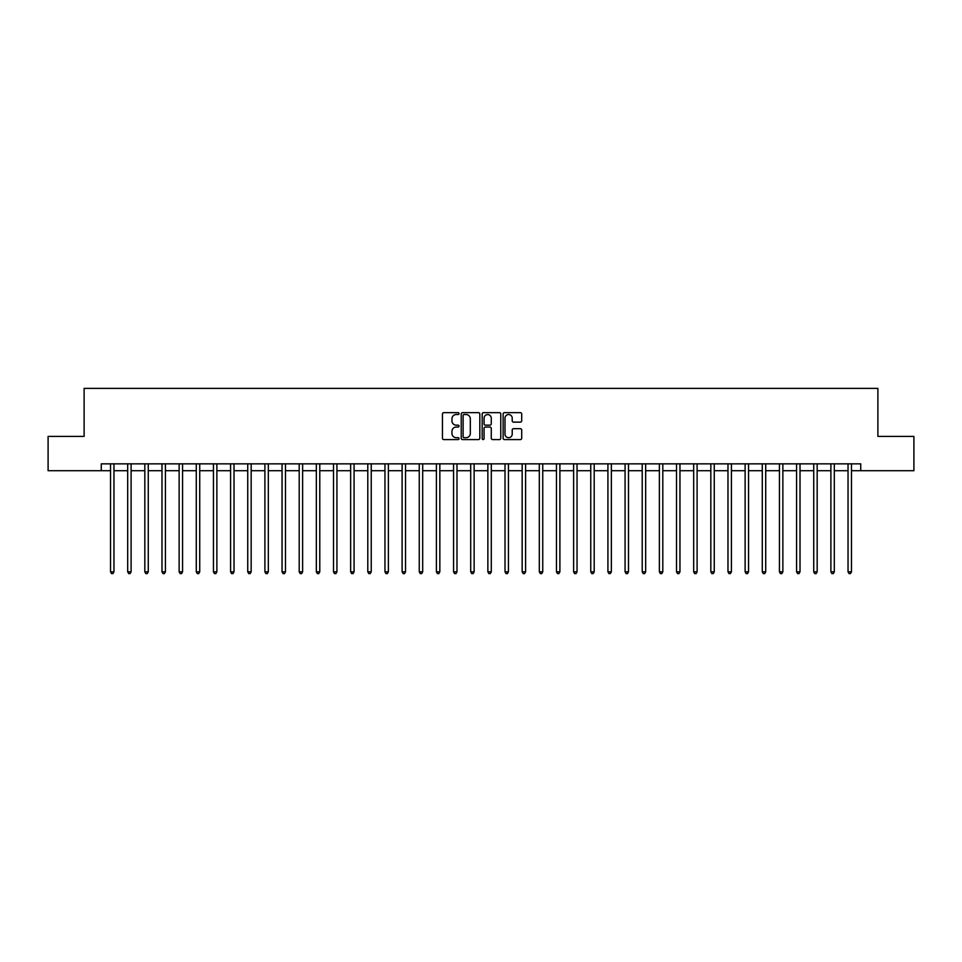 <?xml version="1.0" encoding="UTF-8"?>
<svg xmlns="http://www.w3.org/2000/svg" width="962" height="962" viewBox="0 0 962 962"><rect width="100%" height="100%" fill="white"/><g stroke="black" fill="none" stroke-linecap="round" stroke-linejoin="round"><path stroke-width="1.44" d="M459.042 413.588A0.938 0.938 0 0 0 458.104 412.65L443.795 412.65A1.347 1.347 0 0 0 442.448 413.997L442.448 438.239A1.347 1.347 0 0 0 443.795 439.586L458.104 439.586A0.938 0.938 0 0 0 459.042 438.636A0.938 0.938 0 0 0 458.104 437.698L456.253 437.698A4.305 4.305 0 0 1 451.948 433.393L451.948 431.373A4.305 4.305 0 0 1 456.253 427.056L458.104 427.056A0.938 0.938 0 0 0 459.042 426.118A0.938 0.938 0 0 0 458.104 425.168L456.253 425.168A4.305 4.305 0 0 1 451.948 420.863L451.948 418.843A4.305 4.305 0 0 1 456.253 414.538L458.104 414.538A0.938 0.938 0 0 0 459.042 413.588M520.358 422.138A1.347 1.347 0 0 0 521.705 420.791L521.705 413.997A1.347 1.347 0 0 0 520.358 412.65L504.473 412.65A1.347 1.347 0 0 0 503.126 413.997L503.126 438.239A1.347 1.347 0 0 0 504.473 439.586L520.358 439.586A1.347 1.347 0 0 0 521.705 438.239L521.705 430.026A1.347 1.347 0 0 0 520.358 428.679L513.564 428.679A1.347 1.347 0 0 0 512.217 430.026L512.217 434.09A3.607 3.607 0 0 1 508.609 437.698A3.607 3.607 0 0 1 505.002 434.09L505.002 418.133A3.607 3.607 0 0 1 508.609 414.538A3.607 3.607 0 0 1 512.217 418.133L512.217 420.791A1.347 1.347 0 0 0 513.564 422.138L520.358 422.138M101.275 470.707L48.1 470.707L48.1 436.411L84.115 436.411L84.115 388.383L877.885 388.383L877.885 436.411L913.9 436.411L913.9 470.707L860.725 470.707L860.725 463.852L101.275 463.852L101.275 470.707L110.534 470.707M479.822 413.997A1.347 1.347 0 0 0 478.475 412.65L462.578 412.65A1.347 1.347 0 0 0 461.231 413.997L461.231 438.239A1.347 1.347 0 0 0 462.578 439.586L478.475 439.586A1.347 1.347 0 0 0 479.822 438.239L479.822 413.997M483.525 412.65L499.422 412.65A1.347 1.347 0 0 1 500.769 413.997L500.769 438.239A1.347 1.347 0 0 1 499.422 439.586L492.616 439.586A1.347 1.347 0 0 1 491.269 438.239L491.269 428.403A1.347 1.347 0 0 0 489.923 427.056L485.413 427.056A1.347 1.347 0 0 0 484.066 428.403L484.066 438.636A0.938 0.938 0 0 1 483.116 439.586A0.938 0.938 0 0 1 482.178 438.636L482.178 413.997A1.347 1.347 0 0 1 483.525 412.65M113.961 470.707L127.681 470.707M131.109 470.707L144.829 470.707M148.268 470.707L161.989 470.707M165.416 470.707L179.136 470.707M182.564 470.707L196.284 470.707M199.723 470.707L213.444 470.707M216.871 470.707L230.591 470.707M234.019 470.707L247.739 470.707M251.166 470.707L264.899 470.707M268.326 470.707L282.046 470.707M285.474 470.707L299.194 470.707M302.621 470.707L316.342 470.707M319.781 470.707L333.501 470.707M336.928 470.707L350.649 470.707M354.076 470.707L367.797 470.707M371.236 470.707L384.956 470.707M388.383 470.707L402.104 470.707M405.531 470.707L419.252 470.707M422.691 470.707L436.411 470.707M439.838 470.707L453.559 470.707M456.986 470.707L470.707 470.707M474.134 470.707L487.866 470.707M491.293 470.707L505.014 470.707M508.441 470.707L522.162 470.707M525.589 470.707L539.309 470.707M542.748 470.707L556.469 470.707M559.896 470.707L573.617 470.707M577.044 470.707L590.764 470.707M594.203 470.707L607.924 470.707M611.351 470.707L625.072 470.707M628.499 470.707L642.219 470.707M645.658 470.707L659.379 470.707M662.806 470.707L676.526 470.707M679.954 470.707L693.674 470.707M697.101 470.707L710.834 470.707M714.261 470.707L727.981 470.707M731.409 470.707L745.129 470.707M748.556 470.707L762.277 470.707M765.716 470.707L779.436 470.707M782.864 470.707L796.584 470.707M800.011 470.707L813.732 470.707M817.171 470.707L830.891 470.707M834.319 470.707L848.039 470.707M851.466 470.707L860.725 470.707M464.069 414.538A0.938 0.938 0 0 0 463.119 415.476L463.119 436.76A0.938 0.938 0 0 0 464.069 437.698L466.017 437.698A4.305 4.305 0 0 0 470.322 433.393L470.322 418.843A4.305 4.305 0 0 0 466.017 414.538L464.069 414.538M491.269 418.205A3.607 3.607 0 0 0 487.662 414.598A3.607 3.607 0 0 0 484.066 418.205L484.066 423.821A1.347 1.347 0 0 0 485.413 425.168L489.923 425.168A1.347 1.347 0 0 0 491.269 423.821L491.269 418.205M114.129 463.852L114.057 464.021A1.371 1.371 0 0 0 113.961 464.538L113.961 571.837L110.534 571.837L110.534 464.538A1.371 1.371 0 0 0 110.438 464.021L110.365 463.852M113.961 571.837L112.927 573.617L111.556 573.617L110.534 571.837M131.277 463.852L131.217 464.021A1.371 1.371 0 0 0 131.109 464.538L131.109 571.837L127.681 571.837L127.681 464.538A1.371 1.371 0 0 0 127.585 464.021L127.513 463.852M131.109 571.837L130.086 573.617L128.716 573.617L127.681 571.837M148.437 463.852L148.364 464.021A1.371 1.371 0 0 0 148.268 464.538L148.268 571.837L144.829 571.837L144.829 464.538A1.371 1.371 0 0 0 144.733 464.021L144.661 463.852M148.268 571.837L147.234 573.617L145.863 573.617L144.829 571.837M165.584 463.852L165.512 464.021A1.371 1.371 0 0 0 165.416 464.538L165.416 571.837L161.989 571.837L161.989 464.538A1.371 1.371 0 0 0 161.881 464.021L161.82 463.852M165.416 571.837L164.382 573.617L163.011 573.617L161.989 571.837M182.732 463.852L182.66 464.021A1.371 1.371 0 0 0 182.564 464.538L182.564 571.837L179.136 571.837L179.136 464.538A1.371 1.371 0 0 0 179.04 464.021L178.968 463.852M182.564 571.837L181.541 573.617L180.171 573.617L179.136 571.837M199.892 463.852L199.819 464.021A1.371 1.371 0 0 0 199.723 464.538L199.723 571.837L196.284 571.837L196.284 464.538A1.371 1.371 0 0 0 196.188 464.021L196.116 463.852M199.723 571.837L198.689 573.617L197.318 573.617L196.284 571.837M217.039 463.852L216.967 464.021A1.371 1.371 0 0 0 216.871 464.538L216.871 571.837L213.444 571.837L213.444 464.538A1.371 1.371 0 0 0 213.336 464.021L213.275 463.852M216.871 571.837L215.837 573.617L214.466 573.617L213.444 571.837M234.187 463.852L234.115 464.021A1.371 1.371 0 0 0 234.019 464.538L234.019 571.837L230.591 571.837L230.591 464.538A1.371 1.371 0 0 0 230.495 464.021L230.423 463.852M234.019 571.837L232.996 573.617L231.614 573.617L230.591 571.837M251.347 463.852L251.274 464.021A1.371 1.371 0 0 0 251.166 464.538L251.166 571.837L247.739 571.837L247.739 464.538A1.371 1.371 0 0 0 247.643 464.021L247.571 463.852M251.166 571.837L250.144 573.617L248.773 573.617L247.739 571.837M268.494 463.852L268.422 464.021A1.371 1.371 0 0 0 268.326 464.538L268.326 571.837L264.899 571.837L264.899 464.538A1.371 1.371 0 0 0 264.79 464.021L264.718 463.852M268.326 571.837L267.292 573.617L265.921 573.617L264.899 571.837M285.642 463.852L285.57 464.021A1.371 1.371 0 0 0 285.474 464.538L285.474 571.837L282.046 571.837L282.046 464.538A1.371 1.371 0 0 0 281.95 464.021L281.878 463.852M285.474 571.837L284.451 573.617L283.068 573.617L282.046 571.837M302.789 463.852L302.729 464.021A1.371 1.371 0 0 0 302.621 464.538L302.621 571.837L299.194 571.837L299.194 464.538A1.371 1.371 0 0 0 299.098 464.021L299.026 463.852M302.621 571.837L301.599 573.617L300.228 573.617L299.194 571.837M319.949 463.852L319.877 464.021A1.371 1.371 0 0 0 319.781 464.538L319.781 571.837L316.342 571.837L316.342 464.538A1.371 1.371 0 0 0 316.245 464.021L316.173 463.852M319.781 571.837L318.747 573.617L317.376 573.617L316.342 571.837M337.097 463.852L337.025 464.021A1.371 1.371 0 0 0 336.928 464.538L336.928 571.837L333.501 571.837L333.501 464.538A1.371 1.371 0 0 0 333.405 464.021L333.333 463.852M336.928 571.837L335.894 573.617L334.523 573.617L333.501 571.837M354.244 463.852L354.184 464.021A1.371 1.371 0 0 0 354.076 464.538L354.076 571.837L350.649 571.837L350.649 464.538A1.371 1.371 0 0 0 350.553 464.021L350.481 463.852M354.076 571.837L353.054 573.617L351.683 573.617L350.649 571.837M371.404 463.852L371.332 464.021A1.371 1.371 0 0 0 371.236 464.538L371.236 571.837L367.797 571.837L367.797 464.538A1.371 1.371 0 0 0 367.7 464.021L367.628 463.852M371.236 571.837L370.202 573.617L368.831 573.617L367.797 571.837M388.552 463.852L388.48 464.021A1.371 1.371 0 0 0 388.383 464.538L388.383 571.837L384.956 571.837L384.956 464.538A1.371 1.371 0 0 0 384.848 464.021L384.788 463.852M388.383 571.837L387.349 573.617L385.978 573.617L384.956 571.837M405.699 463.852L405.627 464.021A1.371 1.371 0 0 0 405.531 464.538L405.531 571.837L402.104 571.837L402.104 464.538A1.371 1.371 0 0 0 402.008 464.021L401.936 463.852M405.531 571.837L404.509 573.617L403.138 573.617L402.104 571.837M422.859 463.852L422.787 464.021A1.371 1.371 0 0 0 422.691 464.538L422.691 571.837L419.252 571.837L419.252 464.538A1.371 1.371 0 0 0 419.155 464.021L419.083 463.852M422.691 571.837L421.657 573.617L420.286 573.617L419.252 571.837M440.007 463.852L439.935 464.021A1.371 1.371 0 0 0 439.838 464.538L439.838 571.837L436.411 571.837L436.411 464.538A1.371 1.371 0 0 0 436.303 464.021L436.243 463.852M439.838 571.837L438.804 573.617L437.433 573.617L436.411 571.837M457.154 463.852L457.082 464.021A1.371 1.371 0 0 0 456.986 464.538L456.986 571.837L453.559 571.837L453.559 464.538A1.371 1.371 0 0 0 453.463 464.021L453.391 463.852M456.986 571.837L455.964 573.617L454.581 573.617L453.559 571.837M474.314 463.852L474.242 464.021A1.371 1.371 0 0 0 474.134 464.538L474.134 571.837L470.707 571.837L470.707 464.538A1.371 1.371 0 0 0 470.61 464.021L470.538 463.852M474.134 571.837L473.112 573.617L471.741 573.617L470.707 571.837M491.462 463.852L491.39 464.021A1.371 1.371 0 0 0 491.293 464.538L491.293 571.837L487.866 571.837L487.866 464.538A1.371 1.371 0 0 0 487.758 464.021L487.686 463.852M491.293 571.837L490.259 573.617L488.888 573.617L487.866 571.837M508.609 463.852L508.537 464.021A1.371 1.371 0 0 0 508.441 464.538L508.441 571.837L505.014 571.837L505.014 464.538A1.371 1.371 0 0 0 504.918 464.021L504.846 463.852M508.441 571.837L507.419 573.617L506.036 573.617L505.014 571.837M525.757 463.852L525.697 464.021A1.371 1.371 0 0 0 525.589 464.538L525.589 571.837L522.162 571.837L522.162 464.538A1.371 1.371 0 0 0 522.065 464.021L521.993 463.852M525.589 571.837L524.567 573.617L523.196 573.617L522.162 571.837M542.917 463.852L542.845 464.021A1.371 1.371 0 0 0 542.748 464.538L542.748 571.837L539.309 571.837L539.309 464.538A1.371 1.371 0 0 0 539.213 464.021L539.141 463.852M542.748 571.837L541.714 573.617L540.343 573.617L539.309 571.837M560.064 463.852L559.992 464.021A1.371 1.371 0 0 0 559.896 464.538L559.896 571.837L556.469 571.837L556.469 464.538A1.371 1.371 0 0 0 556.373 464.021L556.301 463.852M559.896 571.837L558.862 573.617L557.491 573.617L556.469 571.837M577.212 463.852L577.152 464.021A1.371 1.371 0 0 0 577.044 464.538L577.044 571.837L573.617 571.837L573.617 464.538A1.371 1.371 0 0 0 573.52 464.021L573.448 463.852M577.044 571.837L576.022 573.617L574.651 573.617L573.617 571.837M594.372 463.852L594.3 464.021A1.371 1.371 0 0 0 594.203 464.538L594.203 571.837L590.764 571.837L590.764 464.538A1.371 1.371 0 0 0 590.668 464.021L590.596 463.852M594.203 571.837L593.169 573.617L591.798 573.617L590.764 571.837M611.519 463.852L611.447 464.021A1.371 1.371 0 0 0 611.351 464.538L611.351 571.837L607.924 571.837L607.924 464.538A1.371 1.371 0 0 0 607.816 464.021L607.756 463.852M611.351 571.837L610.317 573.617L608.946 573.617L607.924 571.837M628.667 463.852L628.595 464.021A1.371 1.371 0 0 0 628.499 464.538L628.499 571.837L625.072 571.837L625.072 464.538A1.371 1.371 0 0 0 624.975 464.021L624.903 463.852M628.499 571.837L627.477 573.617L626.106 573.617L625.072 571.837M645.827 463.852L645.755 464.021A1.371 1.371 0 0 0 645.658 464.538L645.658 571.837L642.219 571.837L642.219 464.538A1.371 1.371 0 0 0 642.123 464.021L642.051 463.852M645.658 571.837L644.624 573.617L643.253 573.617L642.219 571.837M662.974 463.852L662.902 464.021A1.371 1.371 0 0 0 662.806 464.538L662.806 571.837L659.379 571.837L659.379 464.538A1.371 1.371 0 0 0 659.271 464.021L659.211 463.852M662.806 571.837L661.772 573.617L660.401 573.617L659.379 571.837M680.122 463.852L680.05 464.021A1.371 1.371 0 0 0 679.954 464.538L679.954 571.837L676.526 571.837L676.526 464.538A1.371 1.371 0 0 0 676.43 464.021L676.358 463.852M679.954 571.837L678.932 573.617L677.549 573.617L676.526 571.837M697.282 463.852L697.209 464.021A1.371 1.371 0 0 0 697.101 464.538L697.101 571.837L693.674 571.837L693.674 464.538A1.371 1.371 0 0 0 693.578 464.021L693.506 463.852M697.101 571.837L696.079 573.617L694.708 573.617L693.674 571.837M714.429 463.852L714.357 464.021A1.371 1.371 0 0 0 714.261 464.538L714.261 571.837L710.834 571.837L710.834 464.538A1.371 1.371 0 0 0 710.726 464.021L710.653 463.852M714.261 571.837L713.227 573.617L711.856 573.617L710.834 571.837M731.577 463.852L731.505 464.021A1.371 1.371 0 0 0 731.409 464.538L731.409 571.837L727.981 571.837L727.981 464.538A1.371 1.371 0 0 0 727.885 464.021L727.813 463.852M731.409 571.837L730.386 573.617L729.004 573.617L727.981 571.837M748.725 463.852L748.664 464.021A1.371 1.371 0 0 0 748.556 464.538L748.556 571.837L745.129 571.837L745.129 464.538A1.371 1.371 0 0 0 745.033 464.021L744.961 463.852M748.556 571.837L747.534 573.617L746.163 573.617L745.129 571.837M765.884 463.852L765.812 464.021A1.371 1.371 0 0 0 765.716 464.538L765.716 571.837L762.277 571.837L762.277 464.538A1.371 1.371 0 0 0 762.181 464.021L762.108 463.852M765.716 571.837L764.682 573.617L763.311 573.617L762.277 571.837M783.032 463.852L782.96 464.021A1.371 1.371 0 0 0 782.864 464.538L782.864 571.837L779.436 571.837L779.436 464.538A1.371 1.371 0 0 0 779.34 464.021L779.268 463.852M782.864 571.837L781.829 573.617L780.459 573.617L779.436 571.837M800.18 463.852L800.119 464.021A1.371 1.371 0 0 0 800.011 464.538L800.011 571.837L796.584 571.837L796.584 464.538A1.371 1.371 0 0 0 796.488 464.021L796.416 463.852M800.011 571.837L798.989 573.617L797.618 573.617L796.584 571.837M817.339 463.852L817.267 464.021A1.371 1.371 0 0 0 817.171 464.538L817.171 571.837L813.732 571.837L813.732 464.538A1.371 1.371 0 0 0 813.636 464.021L813.563 463.852M817.171 571.837L816.137 573.617L814.766 573.617L813.732 571.837M834.487 463.852L834.415 464.021A1.371 1.371 0 0 0 834.319 464.538L834.319 571.837L830.891 571.837L830.891 464.538A1.371 1.371 0 0 0 830.783 464.021L830.723 463.852M834.319 571.837L833.284 573.617L831.914 573.617L830.891 571.837M851.635 463.852L851.562 464.021A1.371 1.371 0 0 0 851.466 464.538L851.466 571.837L848.039 571.837L848.039 464.538A1.371 1.371 0 0 0 847.943 464.021L847.871 463.852M851.466 571.837L850.444 573.617L849.073 573.617L848.039 571.837"/></g></svg>
